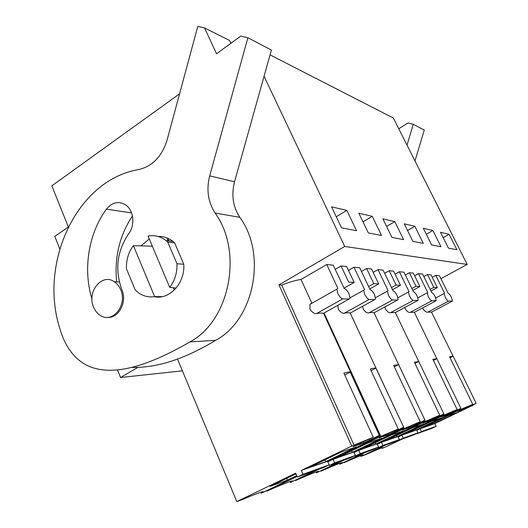 <?xml version="1.0" encoding="UTF-8"?>
<svg xmlns="http://www.w3.org/2000/svg" width="528" height="528" viewBox="0 0 528 528"><rect width="100%" height="100%" fill="white"/><g stroke="black" fill="none" stroke-linecap="round" stroke-linejoin="round"><path stroke-width="0.79" d="M416.849 433.376L417.001 433.699L431.845 428.327L436.148 426.294L434.854 423.575L472.811 405.313M381.916 447.869L382.107 448.298L385.037 447.223L402.31 439.019M270.052 54.872L393.353 118.034L467.188 264.429L440.913 278.685M416.79 430.327L420.13 428.743L421.469 431.587L436.148 426.294M434.854 423.575L420.13 428.743M416.757 430.254L458.944 410.19L472.751 404.342L457.413 411.444L463.525 409.385L476.104 403.234L471.504 405.992L472.91 405.511M382.107 448.298L382.879 447.638C381.592 447.79 375.487 450.285 364.577 455.143L385.618 445.064M423.588 427.357L448.549 415.496L457.189 412.553L432.808 424.129L423.588 427.357M398.132 436.927L401.841 435.158L416.618 429.97L417.971 432.848L413.47 434.98L398.574 440.372L398.198 440.108M417.001 433.699L421.469 431.587M182.411 370.834L120.549 377.513L137.379 367.673M117.526 369.943L120.549 377.513M179.573 93.826L51.843 185.849L68.303 226.849M264.066 76.263L344.705 246.464L467.188 264.429M440.497 232.307L448.437 248.134L456.872 249.731L449.11 234.32L440.497 232.307M423.311 243.368L412.903 241.395L404.243 223.826L414.863 226.314L423.311 243.368M440.959 246.715L431.614 244.939L423.331 228.294L432.868 230.525L440.959 246.715M372.26 216.348L358.842 213.213L368.353 232.947L381.526 235.442L372.26 216.348L362.993 221.833M403.623 239.633L391.954 237.422L382.892 218.836L394.786 221.615L403.623 239.633M346.81 210.395L356.539 230.703L341.557 227.865L331.558 206.831L346.81 210.395L336.27 216.744M354.163 282.414L348.638 282.071L341.055 265.954L346.658 266.508L354.163 282.414L344.025 288.136M353.971 267.234L364.505 289.483L363.726 290.195L364.716 294.393C366.293 297.442 367.792 299.132 369.23 299.462L374.821 299.581L375.54 298.921L374.543 294.73C373.012 291.76 371.547 290.103 370.148 289.747L359.726 267.808L353.971 267.234L348.48 270.376M368.623 286.539L373.811 283.642L366.584 268.488L361.436 271.412M366.584 268.488L371.54 268.983L378.695 283.945L369.752 288.922M378.008 269.623L388.06 290.578L387.413 291.139L388.41 295.198C389.895 298.069 391.281 299.653 392.561 299.963L397.518 300.069L398.112 299.541L397.115 295.495C395.663 292.703 394.31 291.139 393.056 290.809L383.11 270.131L378.008 269.623L373.151 272.362M391.505 287.575L396.112 285.034L389.209 270.739L384.635 273.299M389.209 270.739L393.617 271.174L400.448 285.305L392.509 289.667M399.386 271.748L408.989 291.548L408.454 292.004L409.444 295.918C410.863 298.624 412.144 300.122 413.292 300.412L417.714 300.505L418.209 300.076L417.219 296.182C415.833 293.542 414.579 292.063 413.45 291.753L403.946 272.204L399.386 271.748L395.063 274.157M411.88 288.519L415.998 286.275L409.398 272.745L405.306 275.009M409.398 272.745L413.345 273.134L419.885 286.519L412.784 290.38M418.519 273.649L427.72 292.413L427.264 292.789L428.254 296.558C429.601 299.119 430.795 300.538 431.831 300.815L436.22 300.544L435.23 296.795C433.91 294.287 432.742 292.888 431.719 292.598L422.618 274.058L418.519 273.649L414.638 275.788M430.142 289.384L433.844 287.39L427.522 274.547L423.845 276.56M427.522 274.547L431.079 274.897L437.349 287.608L430.96 291.047M435.752 275.365L444.563 293.192L444.18 293.502L445.163 297.132C446.45 299.567 447.566 300.914 448.51 301.171L452.45 300.96L451.466 297.35C450.206 294.967 449.11 293.634 448.18 293.363L439.448 275.728L435.752 275.365L432.247 277.273M326.74 264.528L337.808 288.248L336.851 289.146L337.841 293.476C339.504 296.729 341.147 298.531 342.771 298.888L349.127 299.026L350.011 298.188L349.015 293.858C347.398 290.697 345.8 288.928 344.216 288.545L333.274 265.181L326.74 264.528L301.013 279.477C295.805 280.203 289.364 282.084 281.701 285.113L278.982 284.889L344.705 246.464M341.055 265.954L335.214 269.32M476.104 403.234L453.116 356.182L449.539 356.737L472.751 404.342M459.664 409.952L459.4 409.405M431.607 312.081L427.799 312.147C426.459 312.497 424.895 311.401 423.119 308.873L422.743 307.857M450.028 357.733L453.116 356.182M468.574 406.811L468.382 406.415M463.525 409.385L463.195 408.698M460.838 408.276L436.847 358.703L432.887 359.317L457.123 409.51L441.005 416.981L447.777 414.698L460.838 408.276L457.116 410.659M458.944 410.19L458.746 409.774M383.5 445.83L361.733 456.185L363.462 454.806C362.129 454.918 355.648 457.552 344.018 462.706L365.798 452.245M360.525 455.71L360.881 456.502M432.808 424.129L432.359 423.192M339.458 463.412L339.834 464.251L342.283 462.594C340.857 462.68 333.802 465.531 321.123 471.141L343.781 460.211M316.074 471.973L316.463 472.857L318.76 471.247C317.249 471.293 309.52 474.395 295.581 480.546L319.189 469.115M289.964 481.543L290.367 482.467L292.486 480.929C290.888 480.909 282.368 484.301 266.917 491.099L297.073 476.467M260.766 492.208L261.188 493.211L263.248 491.68C262.357 491.39 255.519 493.977 242.741 499.422L236.815 501.6L295.64 473.18L297.317 477.035L302.98 474.316L301.297 470.448L351.734 446.081L278.982 284.889M177.467 358.967L236.815 501.6M68.158 227.139L54.793 236.359L59.75 248.853M449.11 234.32L443.177 237.653M414.863 226.314L407.543 230.518M432.868 230.525L426.301 234.254M394.786 221.615L386.582 226.4M353.899 452.126L399.478 430.102C402.864 428.267 404.27 427.304 403.702 427.225L375.923 368.141C375.065 367.924 373.204 368.214 370.339 369.006L398.237 428.974L380.8 436.359L324.053 312.992M403.702 427.225L350.222 313.104C349.246 312.602 347.292 312.629 344.355 313.177C342.5 313.632 340.461 312.272 338.243 309.091L337.808 305.329M373.811 283.642L378.695 283.945M377.197 443.936L420.638 423.02C424.09 421.172 425.528 420.222 424.967 420.163L398.6 364.63L393.657 365.396L420.229 421.707L404.111 428.551L403.649 427.568M424.967 420.163L374.081 312.807C373.276 312.338 371.54 312.358 368.874 312.873C367.184 313.302 365.29 312.022 363.191 309.025L362.624 306.286M396.112 285.034L400.448 285.305M397.987 436.623L439.474 416.711C442.959 414.869 444.424 413.932 443.876 413.886L418.783 361.502L414.368 362.188L439.718 415.259L424.75 421.641L424.387 420.869M395.419 312.503L390.68 312.602C389.136 313.012 387.367 311.797 385.381 308.972L384.826 306.966M439.718 415.259L422.73 423.139L430.28 420.598L443.87 413.886L395.333 312.543L417.714 300.505M415.998 286.275L419.885 286.519M457.123 409.51L443.157 415.477L442.847 414.836M414.447 312.279L410.21 312.365C408.784 312.748 407.128 311.599 405.24 308.92L404.765 307.474M433.844 287.39L437.349 287.608M327.624 461.373L375.54 438.115C378.82 436.306 380.18 435.343 379.619 435.23L363.898 442.985L353.001 446.662L373.25 437.237L351.734 446.081M354.116 445.302L281.701 285.113M379.262 435.25L350.242 372.121C349.186 371.91 347.068 372.233 343.886 373.105L373.25 437.237M323.512 313.295L323.261 313.434C322.073 312.906 319.856 312.932 316.602 313.52C314.543 314.008 312.338 312.556 309.982 309.164L309.916 304.372L311.771 302.98L301.013 279.477M416.658 430.056L457.175 410.784M398.092 436.847L443.157 415.477M377.916 447.434L377.408 447.612M405.59 433.666L431.653 421.252L441.23 417.985L415.793 430.096L405.59 433.666M363.449 453.09L339.834 464.251M377.315 444.187L424.75 421.641M354.974 455.71L354.116 456.02M397.947 436.524L381.493 442.299L382.952 445.474L399.353 439.56L397.947 436.524M377.355 444.279L381.493 442.299M385.579 440.682L412.85 427.654L423.522 424.017L396.931 436.702L385.579 440.682M341.167 461.162L316.463 472.857M420.229 421.707L402.277 430.043L410.744 427.185L424.882 420.163M354.031 452.417L404.111 428.551M329.142 465.036L327.842 465.511M377.15 443.824L358.73 450.292L360.254 453.664L378.616 447.038L377.15 443.824M354.077 452.522L358.73 450.292M363.205 448.523L391.789 434.828L403.762 430.749L375.916 444.068L363.205 448.523M316.259 470.177L290.367 482.467M398.237 428.974L379.21 437.818L388.78 434.59L403.511 427.231M327.769 461.703L380.8 436.359M353.846 452.008L333.082 459.294L334.679 462.884L355.384 455.42L353.846 452.008M327.822 461.822L333.082 459.294M338.019 457.354L368.049 442.913L381.566 438.306L352.348 452.331L338.019 457.354M296.927 476.144L261.188 493.211M297.317 477.035L323.763 467.465L329.175 464.871L327.558 461.228L301.297 470.448M309.454 467.366L341.068 452.1L356.453 446.86L325.736 461.657L309.454 467.366M295.951 473.88L270.145 486.341L287.489 480.077L296.71 475.636M329.175 464.871L302.98 474.316M162.202 296.644L154.651 296.624C149.068 297.502 143.86 296.353 139.022 293.165L135.208 290.004L126.436 268.726C126.159 259.967 128.482 252.285 133.406 245.665L152.328 246.2M167.759 242.121L166.082 240.636C160.571 236.359 154.559 234.841 148.058 236.082L169.679 287.331C174.841 280.645 177.269 272.785 176.986 263.736L167.759 242.121L174.629 242.88L183.79 264.251L176.986 263.736M168.98 240.966L168.333 239.455M167.818 240.339L167.303 240.775M169.679 287.331L176.134 288.07M93.529 307.025C95.106 310.86 97.456 313.718 100.591 315.592C112.735 323.664 127.604 304.874 120.714 289.793C119.249 286.288 117.124 283.609 114.338 281.754C102.003 272.824 86.658 291.786 93.529 307.025M379.658 436.735L379.256 435.864M371.092 370.636L375.923 368.141M394.416 431.6L394.112 430.954M403.108 428.888L402.785 428.195M394.324 366.815L398.6 364.63M416.236 424.301L415.972 423.74M423.859 421.938L423.588 421.37M414.968 363.442L418.783 361.502M435.626 417.82L435.389 417.325M442.358 415.747L442.127 415.265M433.422 360.433L436.847 358.703M452.971 412.025L452.76 411.583M344.744 374.979L350.242 372.121M369.673 439.87L369.329 439.124M447.777 414.698L447.407 413.932M401.841 435.158L403.234 438.161L417.971 432.848M398.574 440.372L403.234 438.161M415.793 430.096L415.298 429.04M430.28 420.598L429.878 419.747M377.89 447.388L378.081 447.797L394.654 441.791L399.353 439.56M378.081 447.797L382.952 445.474M396.931 436.702L396.383 435.521M410.744 427.185L410.322 426.281M354.935 455.631L355.146 456.1L373.699 449.381L378.616 447.038M355.146 456.1L360.254 453.664M375.916 444.068L375.302 442.728M388.78 434.59L388.331 433.633M329.083 464.911L329.32 465.452L350.229 457.875L355.384 455.42M329.32 465.452L334.679 462.884M352.348 452.331L351.655 450.793M363.898 442.985L363.429 441.956M325.736 461.657L324.951 459.881M287.489 480.077L286.737 478.328M154.651 296.624L133.406 245.665M407.015 145.127L413.266 124.318L407.966 122.984L398.759 128.753M414.982 160.928L424.288 130.093L413.266 124.318M209.689 175.877C206.224 189.598 208.032 201.986 215.101 213.048C243.487 251.948 229.647 320.885 189.988 341.873C151.708 364.063 113.896 378.055 87.278 365.554C74.27 358.908 65.175 346.738 60.001 329.05C38.405 262.838 76.982 179.698 138.739 169.547C152.473 166.274 161.924 156.46 167.079 140.098L197.776 26.4L204.574 27.938L216.533 53.75L240.748 36.135L247.883 37.752L209.689 175.877L234.531 181.797L271.405 50.061L247.883 37.752M91.964 299.02C82.804 269.174 88.447 233.6 106.425 209.147C112.504 201.907 119.137 200.66 126.331 205.405C133.901 211.075 135.095 225.562 128.647 233.798C116.965 251.117 114.721 269.795 121.915 289.826C127.334 301.884 118.767 318.325 107.745 317.335M183.79 264.251C185.17 283.199 169.389 300.181 154.229 296.69M140.936 245.863L149.272 238.966M158.242 236.498C163.594 236.273 168.498 237.91 172.966 241.415L174.629 242.88M230.855 43.329L229.482 40.405L204.574 27.938M215.101 213.048L239.798 217.318C232.947 206.738 231.191 194.898 234.531 181.797M239.798 217.318C267.28 254.536 253.968 320.272 215.563 340.362L189.988 341.873M131.789 367.402C156.809 368.056 184.734 359.04 215.563 340.362M116.655 281.846C114.259 257.572 119.519 235.607 132.442 215.959M431.581 312.101L452.093 301.25M427.799 312.147L448.51 301.171M350.222 313.104L374.821 299.581M344.355 313.177L369.23 299.462M374.081 312.807L397.518 300.069M368.874 312.873L392.561 299.963M390.68 312.602L413.292 300.412M414.394 312.312L435.798 300.901M410.21 312.365L431.831 300.815M323.261 313.434L349.127 299.026M316.602 313.52L342.771 298.888M173.296 287.747L174.28 290.07M167.211 238.92L168.043 240.86M106.425 209.147L131.578 212.923M453.037 356.143L431.488 312.028M436.801 358.684L414.341 312.272M379.619 435.23L323.545 313.276M435.758 298.003L444.18 293.502M172.966 241.415L166.082 240.636M119.368 281.959L114.338 281.754M350.057 297.812L363.726 290.195M375.533 297.68L387.413 291.139M397.96 297.713L408.454 292.004M417.899 297.838L427.264 292.789M309.923 304.379L336.851 289.146"/></g></svg>
